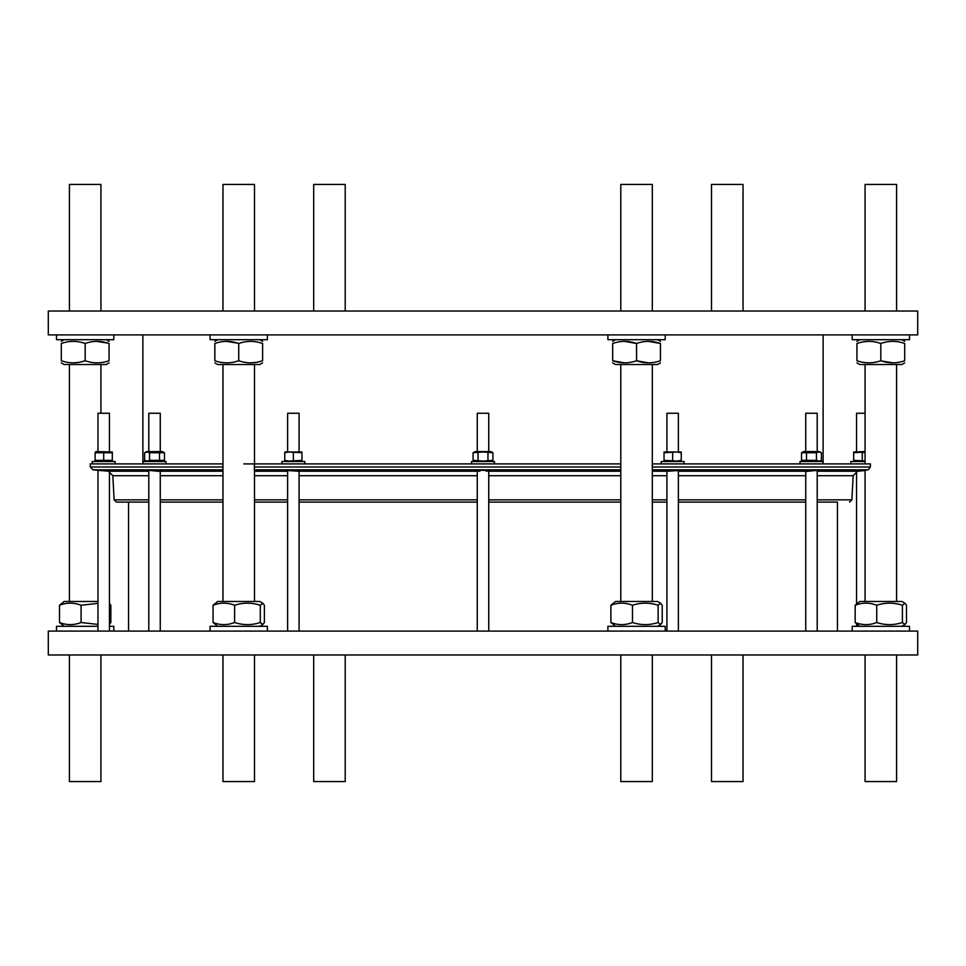 <?xml version="1.0" encoding="UTF-8"?>
<svg xmlns="http://www.w3.org/2000/svg" width="966" height="966" viewBox="0 0 966 966"><rect width="100%" height="100%" fill="white"/><g stroke="black" fill="none" stroke-linecap="round" stroke-linejoin="round"><path stroke-width="1.45" d="M483 461.096L473.074 460.323L473.074 452.752L483 451.979L492.926 452.752L492.926 460.323L483 461.096M476.806 460.879L478.037 460.323L478.037 452.752M492.926 452.752L490.885 451.569L475.115 451.569L473.074 452.752M488.736 451.569L488.736 413.255L477.264 413.255L477.264 451.569M494.459 463.897L494.459 461.507L471.541 461.507L471.541 463.897M254.312 469.85L254.456 463.897L243.818 463.897M823.117 463.897L823.117 334.912M142.883 463.897L142.883 334.912M837.45 631.088L837.45 502.103L817.2 502.103L837.45 502.103M128.55 502.103L148.8 502.103L116.488 502.103L128.55 502.103L128.55 631.088M160.259 502.103L222.965 502.103L160.259 502.103M254.493 502.103L287.626 502.103L254.493 502.103M299.086 502.103L477.264 502.103L299.086 502.103M488.736 502.103L620.788 502.103L488.736 502.103M652.316 502.103L666.914 502.103L652.316 502.103M678.373 502.103L805.741 502.103L678.373 502.103M254.493 654.972L254.493 781.554L222.965 781.554L222.965 654.972M345.212 654.972L345.212 781.554L313.684 781.554L313.684 654.972M652.316 654.972L652.316 781.554L620.788 781.554L620.788 654.972M743.035 654.972L743.035 781.554L711.507 781.554L711.507 654.972M896.593 654.972L896.593 781.554L865.065 781.554L865.065 654.972M100.935 654.972L100.935 781.554L69.407 781.554L69.407 654.972M917.7 654.972L48.3 654.972L48.3 631.088L917.7 631.088L917.7 654.972M113.831 334.912L113.831 339.694L56.511 339.694L56.511 334.912M109.061 362.878L106.188 364.532L64.154 364.532L61.293 362.878M84.284 361.03L79.272 362.298M78.801 362.383L73.247 362.878M85.177 360.741C93.11 363.542 101.08 363.542 109.061 360.741C109.061 363.542 109.061 363.542 109.061 360.741L109.061 343.485C109.061 340.672 109.061 340.672 109.061 343.485C109.061 340.672 109.061 340.672 109.061 343.485C101.116 340.672 93.147 340.672 85.177 343.485C77.183 340.684 69.226 340.684 61.293 343.485C61.293 340.672 61.293 340.672 61.293 343.485L61.293 360.741C69.226 363.542 77.183 363.542 85.177 360.741L85.177 343.485M91.13 341.916L93.412 341.566M96.624 341.348L108.168 343.196M56.511 631.088L56.511 626.306L97.977 626.306M109.448 624.422L110.836 622.515L110.836 605.259L109.448 603.352M100.935 311.028L100.935 184.446L69.407 184.446L69.407 311.028M909.489 334.912L909.489 339.694L852.169 339.694L852.169 334.912M904.707 362.878L901.846 364.532L859.812 364.532L856.939 362.878M880.823 360.741C888.768 363.542 896.738 363.542 904.707 360.741L904.707 343.485C896.774 340.672 888.805 340.672 880.823 343.485C872.89 340.684 864.932 340.684 856.939 343.485C856.939 340.672 856.939 340.672 856.939 343.485L856.939 360.741C864.932 363.542 872.89 363.542 880.823 360.741L880.823 343.485M856.939 360.741C856.939 363.542 856.939 363.542 856.939 360.741C856.939 363.542 856.939 363.542 856.939 360.741M852.169 631.088L852.169 626.306L909.489 626.306L909.489 631.088M859.812 626.306L855.164 622.515C862.372 625.316 869.569 625.316 876.73 622.515C885.267 625.328 893.828 625.328 902.401 622.515L902.401 605.259C893.864 602.458 885.315 602.458 876.73 605.259C869.569 602.458 862.372 602.458 855.164 605.259L859.812 601.468L901.846 601.468L904.985 603.279L902.401 605.259M896.593 311.028L896.593 184.446L865.065 184.446L865.065 311.028M743.035 311.028L743.035 184.446L711.507 184.446L711.507 311.028M665.212 334.912L665.212 339.694L607.892 339.694L607.892 334.912M660.442 362.878L657.58 364.532L615.535 364.532L612.673 362.878M612.673 360.741C620.619 363.542 628.576 363.542 636.558 360.741L636.558 343.485C628.612 340.672 620.655 340.672 612.673 343.485C612.673 340.684 612.673 340.684 612.673 343.485C612.673 340.684 612.673 340.684 612.673 343.485L612.673 360.741C612.673 363.542 612.673 363.542 612.673 360.741C612.673 363.542 612.673 363.542 612.673 360.741L624.507 362.878M624.507 341.348L636.558 343.485C644.539 340.672 652.497 340.672 660.442 343.485C660.442 340.684 660.442 340.684 660.442 343.485L648.391 341.348M607.892 631.088L607.892 626.306L665.212 626.306L665.212 631.088M615.535 626.306L610.886 622.515C618.059 625.328 625.256 625.328 632.464 622.515L632.464 605.259C625.292 602.458 618.095 602.458 610.886 605.259L615.535 601.468L657.58 601.468L660.708 603.279L658.124 605.259C649.599 602.458 641.038 602.458 632.464 605.259M652.316 311.028L652.316 184.446L620.788 184.446L620.788 311.028M345.212 311.028L345.212 184.446L313.684 184.446L313.684 311.028M254.493 311.028L254.493 184.446L222.965 184.446L222.965 311.028M917.7 334.912L48.3 334.912L48.3 311.028L917.7 311.028L917.7 334.912M267.389 334.912L267.389 339.694L210.069 339.694L210.069 334.912M262.607 362.878L259.745 364.532L217.712 364.532L214.838 362.878M238.723 360.741C230.741 363.542 222.784 363.542 214.838 360.741C214.838 363.542 214.838 363.542 214.838 360.741C214.838 363.542 214.838 363.542 214.838 360.741L214.838 343.485C214.838 340.672 214.838 340.672 214.838 343.485C222.82 340.672 230.789 340.672 238.723 343.485L238.723 360.741C246.668 363.542 254.626 363.542 262.607 360.741L262.607 343.485C262.607 340.672 262.607 340.672 262.607 343.485C262.607 340.672 262.607 340.672 262.607 343.485C254.626 340.684 246.668 340.684 238.723 343.485M261.726 361.03L256.714 362.298M256.244 362.383L250.689 362.878M220.803 341.916L223.086 341.566M226.298 341.348L237.841 343.196M210.069 631.088L210.069 626.306L267.389 626.306L267.389 631.088M217.712 626.306L213.063 622.515L213.063 605.259L217.712 601.468L259.745 601.468L262.885 603.279L260.301 605.259C251.715 602.458 243.166 602.458 234.629 605.259C227.457 602.458 220.272 602.458 213.063 605.259M863.846 470.659L856.552 471.396L857.506 471.215L856.552 471.396L856.552 603.352M856.552 626.306L856.552 624.422M97.977 631.088L97.977 470.297L98.822 470.37M99.063 470.382L100.162 470.478M103.108 470.732L106.984 471.082M107.492 471.118L92.953 469.85L222.965 469.85M109.448 631.088L109.448 471.396M486.152 471.215C490.221 470.768 489.158 470.466 483 470.297C476.842 470.466 475.779 470.768 479.848 471.215M159.487 471.396L148.8 470.357L148.8 631.088M298.482 471.215L287.626 470.539L287.626 631.088M678.373 631.088L678.373 470.539L667.518 471.215M817.2 631.088L817.2 470.357L806.513 471.396M652.316 463.897L870.378 463.897L870.378 467.001L868.132 469.85L865.065 470.237L865.065 601.468M822.935 463.897L822.935 461.507L800.005 461.507L800.005 463.897M818.914 461.096L816.439 460.323L801.538 460.323L801.538 452.752L816.439 452.752L818.914 451.979L821.402 452.752L821.402 460.323L818.914 461.096M803.398 461.036L804.026 461.096M821.402 452.752L819.349 451.569L803.591 451.569L801.538 452.752M817.2 451.569L817.2 413.255L805.741 413.255L805.741 451.569M684.109 463.897L684.109 461.507L661.179 461.507L661.179 463.897M676.949 461.096L664.04 460.323L664.04 452.752L676.949 451.979L681.247 452.752L681.247 460.323L676.949 461.096M667.264 461.036L668.339 461.096M681.247 451.979L664.04 451.979M678.373 451.569L678.373 413.255L666.914 413.255L666.914 451.569M304.821 463.897L304.821 461.507L281.891 461.507L281.891 463.897M289.051 461.096L284.753 460.323L284.753 452.752L289.051 451.979L301.96 452.752L301.96 460.323L289.051 461.096M296.574 461.036L297.661 461.096M301.96 451.979L284.753 451.979M291.068 452.16L289.063 451.979M299.086 451.569L299.086 413.255L287.626 413.255L287.626 451.569M165.995 463.897L165.995 461.507L143.065 461.507L143.065 463.897M147.086 461.096L144.598 460.323L144.598 452.752L147.086 451.979L149.561 452.752L164.462 452.752L164.462 460.323L149.561 460.323L147.086 461.096M154.343 461.084L159.487 460.323L159.487 452.752M161.334 461.036L161.974 461.096M164.462 452.752L162.409 451.569L146.651 451.569L144.598 452.752M148.233 452.16L147.086 451.979M160.259 451.569L160.259 413.255L148.8 413.255L148.8 451.569M115.171 463.897L115.171 461.507L92.253 461.507L92.253 463.897M95.827 461.507L95.115 460.323L95.115 461.096M99.257 461.084L103.712 460.323L95.115 460.323L95.115 452.752L112.31 452.752L112.31 451.979L112.31 461.096L112.31 460.323L103.712 460.323L103.712 452.752M107.854 461.084L112.31 460.323M111.597 461.507L112.31 461.096M95.115 452.752L95.827 451.569L112.31 451.979M97.977 451.569L97.977 413.255L109.448 413.255L109.448 451.569M865.065 461.507L850.829 461.507L850.829 463.897M865.065 460.987L853.69 460.323L854.403 461.507M865.065 451.569L853.69 451.979L853.69 452.752L865.065 452.088L862.288 452.752L862.288 460.323M865.065 413.255L856.552 413.255L856.552 451.569M254.493 364.532L254.493 463.897L620.788 463.897M222.965 467.001L90.333 467.001L90.333 463.897L222.965 463.897M858.919 471.082L863.326 470.696M858.146 451.979L853.69 452.752L853.69 451.979M853.69 460.323L853.69 452.752M149.561 460.323L149.561 452.752M293.362 460.323L293.362 452.752M678.953 452.16L676.949 451.979M672.638 460.323L672.638 452.752M820.074 452.16L818.927 451.979M818.287 452.04L816.439 452.752L816.439 460.323L811.283 461.084M806.513 460.323L806.513 452.752M213.063 622.515C220.236 625.328 227.421 625.328 234.629 622.515C243.166 625.316 251.715 625.316 260.301 622.515L262.885 624.495L264.394 622.515L264.394 605.259L262.885 603.279M260.301 622.515L260.301 605.259M234.629 622.515L234.629 605.259M262.607 360.741C262.607 363.542 262.607 363.542 262.607 360.741C262.607 363.542 262.607 363.542 262.607 360.741M632.464 622.515C641.001 625.328 649.55 625.328 658.124 622.515L660.708 624.495L662.217 622.515L662.217 605.259L660.708 603.279M658.124 622.515L658.124 605.259M610.886 622.515L610.886 605.259M648.391 362.878L636.558 360.741C644.503 363.542 652.461 363.542 660.442 360.741L660.442 343.485M660.442 360.741C660.442 363.542 660.442 363.542 660.442 360.741M855.164 622.515L855.164 605.259M902.401 622.515L904.985 624.495L906.494 622.515L906.494 605.259L904.985 603.279M876.73 622.515L876.73 605.259M863.314 341.843L868.869 341.348M898.754 362.31L896.472 362.661M893.26 362.878L881.717 361.03M904.707 360.741C904.707 363.542 904.707 363.542 904.707 360.741M904.707 343.485C904.707 340.672 904.707 340.672 904.707 343.485C904.707 340.672 904.707 340.672 904.707 343.485M97.977 601.468L64.154 601.468L59.506 605.259L59.506 622.515C66.678 625.316 73.863 625.316 81.084 622.515L81.084 605.259C73.863 602.458 66.678 602.458 59.506 605.259M81.084 622.515L97.977 624.422M97.977 603.352L81.084 605.259M64.154 626.306L59.506 622.515M109.448 626.306L113.831 626.306L113.831 631.088M61.293 360.741C61.293 363.542 61.293 363.542 61.293 360.741C61.293 363.542 61.293 363.542 61.293 360.741M487.963 460.323L487.963 452.752M148.8 475.719L112.841 475.719L114.109 499.845L148.8 499.845M160.259 499.845L222.965 499.845M254.493 499.845L287.626 499.845M299.086 499.845L477.264 499.845M488.736 499.845L620.788 499.845M652.316 499.845L666.914 499.845M678.373 499.845L805.741 499.845M817.2 499.845L851.891 499.845L849.512 502.103M160.259 475.719L222.965 475.719M254.493 475.719L287.626 475.719M299.086 475.719L477.264 475.719M488.736 475.719L620.788 475.719M652.316 475.719L666.914 475.719M678.373 475.719L805.741 475.719M817.2 475.719L853.159 475.719L857.518 471.215L817.2 471.215M652.316 469.85L868.132 469.85M254.493 469.85L620.788 469.85M112.841 475.719L108.482 471.215L148.8 471.215M160.259 631.088L160.259 471.227L222.965 471.215M254.493 471.215L287.626 471.215M299.086 471.215L477.264 471.215M488.736 471.215L620.788 471.215M652.316 471.215L666.914 471.215M678.373 471.215L805.753 471.215L805.741 631.088M254.456 467.001L620.788 467.001M652.316 467.001L870.378 467.001M475.115 461.507L473.074 460.323M106.188 339.694L109.061 341.348M859.812 339.694L856.939 341.348M615.535 339.694L612.673 341.348M217.712 339.694L214.838 341.348M477.264 631.088L477.264 470.792M666.914 631.088L666.914 471.046M100.935 413.255L100.935 364.532M865.065 463.897L865.065 364.532M652.316 601.468L652.316 364.532M254.493 601.468L254.493 468.981M803.591 461.507L801.538 460.323M664.765 461.507L664.04 461.096M285.477 461.507L284.753 461.096M146.651 461.507L144.598 460.323M114.109 499.845L116.488 502.103M90.333 467.001L92.953 469.85M851.891 499.845L853.159 475.719M162.409 461.507L164.462 460.323M301.235 461.507L301.96 461.096M680.523 461.507L681.247 461.096M819.349 461.507L821.402 460.323M222.965 601.468L222.965 364.532M620.788 601.468L620.788 364.532M896.593 601.468L896.593 364.532M69.407 601.468L69.407 364.532M299.086 631.088L299.086 471.046M488.736 631.088L488.736 470.792M259.745 626.306L262.885 624.495M259.745 339.694L262.607 341.348M657.58 626.306L660.708 624.495M657.58 339.694L660.442 341.348M901.846 626.306L904.985 624.495M901.846 339.694L904.707 341.348M64.154 339.694L61.293 341.348M490.885 461.507L492.926 460.323"/></g></svg>
